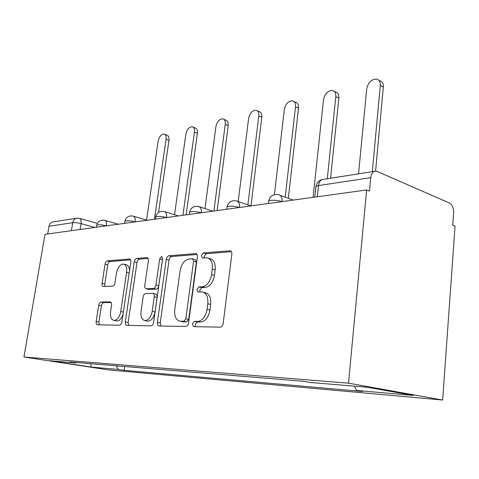<?xml version="1.0" encoding="UTF-8"?>
<svg xmlns="http://www.w3.org/2000/svg" width="479" height="479" viewBox="0 0 479 479"><rect width="100%" height="100%" fill="white"/><g stroke="black" fill="none" stroke-linecap="round" stroke-linejoin="round"><path stroke-width="0.72" d="M192.307 323.996L193.552 326.636L220.112 327.151C221.711 326.947 222.735 325.666 223.19 323.301L231.83 254.319C231.974 252.265 231.381 251.086 230.052 250.768L203.377 252.936L201.372 255.6L202.509 258.007L206.934 257.774C210.982 258.744 212.772 262.486 212.293 268.994L211.574 274.563C210.143 281.808 207.024 285.879 202.204 286.765L198.893 286.885L196.875 289.514L198.067 292.04L202.192 291.974C206.407 292.998 208.275 296.926 207.796 303.746L207.066 309.404C205.617 316.751 202.479 320.762 197.647 321.439L194.33 321.397L192.307 323.996M203.425 292.274L205.072 292.675C209.299 293.705 211.173 297.621 210.7 304.422L209.976 310.069C208.533 317.391 205.395 321.391 200.563 322.062L197.24 322.014L195.222 324.6L195.6 326.684M231.393 251.697L206.221 253.732L204.216 256.391L204.347 257.888M208.407 258.187L209.784 258.564C213.838 259.54 215.634 263.27 215.167 269.767L214.448 275.317C213.023 282.544 209.904 286.598 205.084 287.478L201.767 287.592L199.755 290.22L199.988 291.992M100.979 302.021C99.86 302.237 99.093 303.315 98.686 305.261L96.153 321.523C95.956 323.415 96.357 324.505 97.363 324.786L119.463 325.217C120.666 325.037 121.48 323.924 121.906 321.882L130.839 262.139C131.018 260.325 130.605 259.289 129.599 259.031L107.374 260.839C106.254 261.121 105.488 262.217 105.087 264.133L102.087 283.4C101.895 285.203 102.278 286.232 103.242 286.502L112.625 286.119C113.786 285.873 114.571 284.766 114.984 282.796L116.475 273.024C117.708 267.354 120.001 264.36 123.348 264.043C126.013 264.737 127.103 267.522 126.618 272.389L120.738 311.56C119.534 317.194 117.295 320.146 114.026 320.427C111.212 319.649 110.068 316.703 110.589 311.578L111.577 305.105C111.769 303.225 111.356 302.147 110.344 301.872L100.979 302.021L103.721 302.602C102.596 302.818 101.829 303.89 101.422 305.83L98.908 322.056L99.345 324.828M23.95 357.011L44.99 234.327L366.645 189.959L348.508 383.17L23.95 357.011L108.47 369.896L442.638 400.037L455.05 226.148L452.733 225.196L453.613 212.945C453.685 208.06 452.326 204.767 449.536 203.054L377.201 171.494L375.476 171.159C372.872 171.512 371.303 173.685 370.764 177.673L318.469 185.577L315.901 186.487L315.799 187.451M157.375 322.379C157.196 324.457 157.717 325.654 158.938 325.971L185.738 326.492C187.193 326.295 188.145 325.067 188.588 322.816L197.378 256.983C197.534 255.014 197.007 253.882 195.791 253.589L168.907 255.774C167.56 256.091 166.68 257.295 166.255 259.396L157.375 322.379L160.237 322.966L160.854 326.013M150.975 325.822L126.695 325.355C125.594 325.049 125.133 323.912 125.324 321.93L134.252 261.869C134.665 259.869 135.485 258.72 136.713 258.426L147.059 257.594C148.119 257.864 148.562 258.923 148.388 260.78L144.802 285.442C144.622 287.364 145.089 288.472 146.191 288.765L153.346 288.52C154.651 288.262 155.519 287.089 155.95 284.987L159.669 258.894L161.662 256.385L162.644 258.66L153.609 322.325C153.178 324.469 152.298 325.636 150.975 325.822M47.69 233.956L49.002 226.274C49.588 223.675 51.055 222.214 53.409 221.879L76.502 218.238M366.645 189.959L369.513 191.133L370.764 177.673M348.508 383.17L442.638 400.037M116.241 365.812L118.391 369.459L91.154 367.058L49.696 360.729L76.077 362.932L69.892 361.974L303.5 381.302L310.344 382.481L367.315 387.236L413.347 395.45L356.472 390.439L354.376 386.158M118.391 369.459L124.061 370.333L362.549 391.487L356.472 390.439M124.63 366.507L124.061 370.333M76.077 362.932L76.538 362.525M90.735 363.699L91.154 367.058M197.019 254.481L171.704 256.528C170.356 256.84 169.476 258.043 169.051 260.139L160.237 322.966M183.858 321.271L185.84 318.709L193.564 261.187L192.456 258.798L188.912 259.049C184.379 260.073 181.427 264.025 180.068 270.91L174.763 309.554C174.206 316.266 175.979 320.146 180.074 321.211L183.858 321.271L186.756 321.882L188.738 319.325L185.84 318.709M192.756 258.882L195.294 259.576L196.402 261.953L188.738 319.325M182.056 321.625L180.487 321.235M186.756 321.882L183.385 321.84M148.125 258.438L139.461 259.139C138.233 259.432 137.413 260.576 137 262.576L128.138 322.493L128.653 325.391M148.718 289.352L156.16 289.178C157.471 288.927 158.339 287.753 158.765 285.658L162.459 259.63L159.669 258.894M162.597 259.001L162.459 259.63M141.042 311.35C140.545 316.703 141.844 319.792 144.933 320.619C148.532 320.343 150.951 317.242 152.196 311.32L154.268 296.764C154.448 294.789 153.963 293.657 152.819 293.358L145.67 293.555C144.395 293.801 143.544 294.956 143.119 297.028L141.042 311.35M147.161 321.074L147.777 321.199C151.376 320.924 153.795 317.834 155.034 311.931L152.196 311.32M153.106 293.423L155.639 294.01C156.783 294.304 157.268 295.435 157.094 297.411L155.034 311.931M111.224 302.483L103.721 302.602M116.307 320.882L116.816 320.984C119.451 320.93 121.522 318.733 123.025 314.386M129.534 270.863C129.39 267.204 128.234 265.156 126.079 264.731L124.079 264.228M130.605 259.852L110.068 261.516C108.949 261.791 108.188 262.887 107.781 264.797L104.805 284.023L105.075 286.43M372.303 171.656L380.314 85.418C380.482 81.813 379.2 79.682 376.47 79.029C371.381 79.257 368.129 82.526 366.722 88.837L358.543 173.823M379.476 80.67C382.206 81.328 383.493 83.454 383.326 87.046L375.584 171.153M327.289 178.745L335.821 96.602C336.03 93.106 334.869 91.046 332.354 90.435C327.804 90.675 324.858 93.764 323.529 99.692L313.086 197.348M334.384 91.459L335.366 91.956C337.881 92.573 339.042 94.626 338.845 98.111L330.582 178.23M285.215 197.192L295.507 106.739C295.741 103.338 294.693 101.356 292.37 100.776C288.274 101.027 285.592 103.955 284.328 109.547L274.413 194.636M294.04 101.566L295.369 102.195C297.698 102.775 298.746 104.757 298.513 108.146L288.328 198.33M247.888 204.868L258.798 115.972C259.061 112.667 258.115 110.745 255.96 110.2C252.253 110.457 249.798 113.236 248.595 118.535L238.201 201.533M257.343 110.817L258.935 111.529C261.097 112.074 262.043 113.99 261.791 117.283L250.978 205.916M213.897 211.029L225.238 124.408C225.525 121.199 224.663 119.337 222.663 118.822C219.298 119.085 217.041 121.732 215.885 126.761L204.988 208.593M223.819 119.313L225.615 120.067C227.615 120.582 228.477 122.438 228.202 125.642L217.143 210.58M182.93 215.305L194.438 132.15C194.737 129.031 193.959 127.228 192.103 126.743C189.025 127.007 186.936 129.528 185.834 134.318L174.536 214.73M193.073 127.133L195.019 127.911C196.881 128.402 197.665 130.198 197.366 133.312L186.145 214.861M154.46 219.232L166.069 139.287C166.387 136.252 165.68 134.503 163.944 134.042C161.13 134.3 159.19 136.713 158.13 141.281L146.526 220.118M164.764 134.354L166.824 135.144C168.56 135.611 169.273 137.353 168.961 140.383L158.549 212.442M94.86 227.447L81.041 223.621C77.754 222.789 74.981 222.484 72.724 222.687L49.002 226.274M80.089 229.489L81.041 223.621C81.418 220.49 80.813 218.705 79.233 218.28L77.209 218.131C74.814 218.466 73.323 219.987 72.724 222.687L71.407 230.686M106.464 225.849L106.422 225.837C101.602 224.711 98.369 224.501 96.722 225.22L96.68 225.465M135.198 221.885L135.156 221.873C130.132 220.669 126.707 220.466 124.881 221.268L124.833 221.573M135.15 221.891L135.156 221.873C135.503 218.478 134.737 216.538 132.857 216.053C128.695 215.49 126.037 217.227 124.881 221.268L124.564 223.352M166.668 217.544L166.626 217.532C161.393 216.245 157.747 216.047 155.705 216.939L155.651 217.316M166.626 217.55L166.626 217.532C166.961 213.999 166.099 211.981 164.04 211.473C159.681 210.862 156.902 212.688 155.705 216.939L155.394 219.101M201.3 212.766L201.258 212.754C195.785 211.371 191.899 211.179 189.6 212.191L189.534 212.658M239.59 207.485L239.548 207.473C233.818 205.976 229.651 205.802 227.04 206.94L226.962 207.527M239.542 207.491L239.548 207.473C239.823 203.641 238.722 201.437 236.237 200.857C231.405 200.156 228.339 202.18 227.04 206.94L226.741 209.257M282.143 201.617L282.101 201.605C276.096 199.982 271.599 199.821 268.605 201.12L268.521 201.857M282.095 201.623L282.101 201.605C282.341 197.605 281.089 195.294 278.341 194.678C273.216 193.905 269.97 196.055 268.605 201.12L268.324 203.521M189.295 214.424L189.6 212.191C190.846 207.694 193.756 205.778 198.336 206.431C200.593 206.97 201.569 209.078 201.258 212.754M96.399 227.238L96.722 225.22C97.836 221.376 100.386 219.717 104.374 220.244C106.104 220.699 106.787 222.567 106.422 225.837M317.284 196.773L318.469 185.577C319.032 181.804 320.619 179.745 323.235 179.386L374.71 171.278M200.563 322.062L197.647 321.439M209.976 310.069L207.066 309.404M210.7 304.422L207.796 303.746M201.767 287.592L198.893 286.885M205.084 287.478L202.204 286.765M214.448 275.317L211.574 274.563M215.167 269.767L212.293 268.994M206.221 253.732L203.377 252.936M230.866 251.098L229.722 250.768M197.24 322.014L194.33 321.397M169.051 260.139L166.255 259.396M171.704 256.528L168.907 255.774M196.48 253.852L195.51 253.583M196.402 261.953L193.564 261.187M128.138 322.493L125.324 321.93M137 262.576L134.252 261.869M139.461 259.139L136.713 258.426M147.586 257.786L146.831 257.588M149.167 289.424L146.364 288.771M156.16 289.178L153.346 288.52M158.765 285.658L155.95 284.987M157.094 297.411L154.268 296.764M110.667 301.962L110.218 301.866M123.366 312.104L120.738 311.56M129.21 273.024L126.618 272.389M104.805 284.023L102.087 283.4M107.781 264.797L105.087 264.133M110.068 261.516L107.374 260.839M130.072 259.205L129.39 259.025M98.908 322.056L96.153 321.523M101.422 305.83L98.686 305.261M383.326 87.046L380.314 85.418M338.845 98.111L335.821 96.602M298.513 108.146L295.507 106.739M261.791 117.283L258.798 115.972M228.202 125.642L225.238 124.408M197.366 133.312L194.438 132.15M168.961 140.383L166.069 139.287M293.16 200.096L279.922 195.252M250.948 205.922L237.488 201.288M212.892 211.173L199.342 206.754M178.398 215.927L164.854 211.724M146.993 220.262L133.521 216.257M118.277 224.22L104.931 220.4M314.769 197.12L315.901 186.487C316.655 182.691 318.888 180.355 322.595 179.475M79.706 218.412L97.351 223.376M230.585 250.924L230.052 250.768M196.234 253.708L195.791 253.589M182.966 321.816L180.074 321.211M147.388 257.678L147.059 257.594M148.999 289.418L146.191 288.765M147.777 321.199L144.933 320.619M116.816 320.984L114.026 320.427"/></g></svg>
